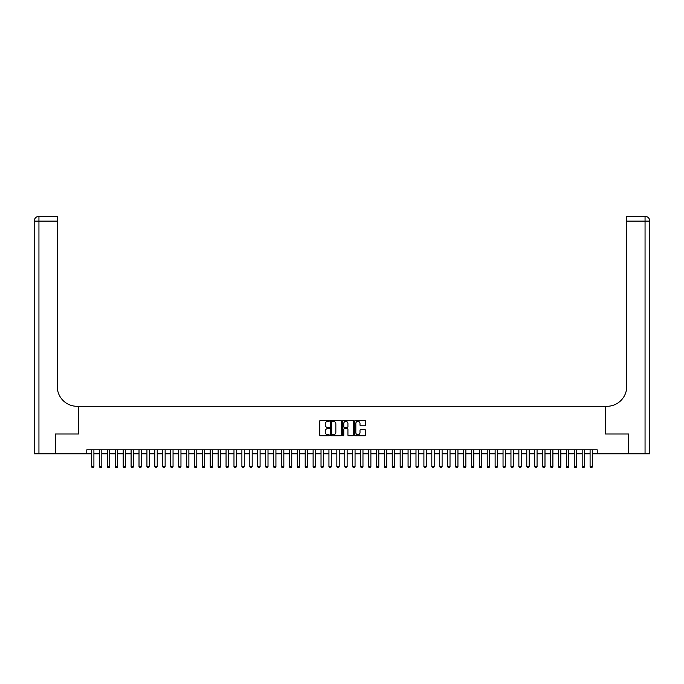 <?xml version="1.0" encoding="UTF-8"?>
<svg xmlns="http://www.w3.org/2000/svg" width="684" height="684" viewBox="0 0 684 684"><rect width="100%" height="100%" fill="white"/><g stroke="black" fill="none" stroke-linecap="round" stroke-linejoin="round"><path stroke-width="1.03" d="M329.337 420.84A0.547 0.547 0 0 0 328.799 420.292L320.539 420.292A0.778 0.778 0 0 0 319.761 421.07L319.761 435.05A0.778 0.778 0 0 0 320.539 435.828L328.799 435.828A0.547 0.547 0 0 0 329.337 435.281A0.547 0.547 0 0 0 328.799 434.742L327.73 434.742A2.488 2.488 0 0 1 325.242 432.254L325.242 431.091A2.488 2.488 0 0 1 327.73 428.603L328.799 428.603A0.547 0.547 0 0 0 329.337 428.064A0.547 0.547 0 0 0 328.799 427.517L327.73 427.517A2.488 2.488 0 0 1 325.242 425.029L325.242 423.866A2.488 2.488 0 0 1 327.73 421.378L328.799 421.378A0.547 0.547 0 0 0 329.337 420.84M364.7 425.773A0.778 0.778 0 0 0 365.478 424.995L365.478 421.07A0.778 0.778 0 0 0 364.7 420.292L355.535 420.292A0.778 0.778 0 0 0 354.757 421.07L354.757 435.05A0.778 0.778 0 0 0 355.535 435.828L364.7 435.828A0.778 0.778 0 0 0 365.478 435.05L365.478 430.313A0.778 0.778 0 0 0 364.7 429.535L360.776 429.535A0.778 0.778 0 0 0 359.998 430.313L359.998 432.664A2.078 2.078 0 0 1 357.92 434.742A2.078 2.078 0 0 1 355.842 432.664L355.842 423.456A2.078 2.078 0 0 1 357.92 421.378A2.078 2.078 0 0 1 359.998 423.456L359.998 424.995A0.778 0.778 0 0 0 360.776 425.773L364.7 425.773M86.782 453.783L55.729 453.783L55.729 433.998L78.48 433.998L78.48 406.296L605.52 406.296L605.52 433.998L628.271 433.998L628.271 453.783L597.217 453.783L597.217 449.824L86.782 449.824L86.782 453.783L91.536 453.783M341.325 421.07A0.778 0.778 0 0 0 340.546 420.292L331.381 420.292A0.778 0.778 0 0 0 330.603 421.07L330.603 435.05A0.778 0.778 0 0 0 331.381 435.828L340.546 435.828A0.778 0.778 0 0 0 341.325 435.05L341.325 421.07M343.453 420.292L352.619 420.292A0.778 0.778 0 0 1 353.397 421.07L353.397 435.05A0.778 0.778 0 0 1 352.619 435.828L348.703 435.828A0.778 0.778 0 0 1 347.925 435.05L347.925 429.381A0.778 0.778 0 0 0 347.147 428.603L344.548 428.603A0.778 0.778 0 0 0 343.77 429.381L343.77 435.281A0.547 0.547 0 0 1 343.223 435.828A0.547 0.547 0 0 1 342.675 435.281L342.675 421.07A0.778 0.778 0 0 1 343.453 420.292M93.905 453.783L99.445 453.783M101.822 453.783L107.362 453.783M109.739 453.783L115.271 453.783M117.648 453.783L123.188 453.783M125.565 453.783L131.106 453.783M133.474 453.783L139.014 453.783M141.391 453.783L146.932 453.783M149.3 453.783L154.84 453.783M157.217 453.783L162.758 453.783M165.135 453.783L170.667 453.783M173.043 453.783L178.584 453.783M180.961 453.783L186.501 453.783M188.869 453.783L194.41 453.783M196.787 453.783L202.327 453.783M204.696 453.783L210.236 453.783M212.613 453.783L218.153 453.783M220.53 453.783L226.062 453.783M228.439 453.783L233.979 453.783M236.356 453.783L241.897 453.783M244.265 453.783L249.805 453.783M252.182 453.783L257.723 453.783M260.091 453.783L265.631 453.783M268.008 453.783L273.549 453.783M275.926 453.783L281.457 453.783M283.834 453.783L289.375 453.783M291.752 453.783L297.292 453.783M299.66 453.783L305.201 453.783M307.578 453.783L313.118 453.783M315.486 453.783L321.027 453.783M323.404 453.783L328.944 453.783M331.312 453.783L336.853 453.783M339.23 453.783L344.77 453.783M347.147 453.783L352.688 453.783M355.056 453.783L360.596 453.783M362.973 453.783L368.514 453.783M370.882 453.783L376.422 453.783M378.799 453.783L384.34 453.783M386.708 453.783L392.248 453.783M394.625 453.783L400.166 453.783M402.543 453.783L408.074 453.783M410.451 453.783L415.992 453.783M418.369 453.783L423.909 453.783M426.277 453.783L431.818 453.783M434.195 453.783L439.735 453.783M442.103 453.783L447.644 453.783M450.021 453.783L455.561 453.783M457.938 453.783L463.47 453.783M465.847 453.783L471.387 453.783M473.764 453.783L479.304 453.783M481.673 453.783L487.213 453.783M489.59 453.783L495.13 453.783M497.499 453.783L503.039 453.783M505.416 453.783L510.957 453.783M513.333 453.783L518.865 453.783M521.242 453.783L526.783 453.783M529.159 453.783L534.7 453.783M537.068 453.783L542.609 453.783M544.986 453.783L550.526 453.783M552.894 453.783L558.435 453.783M560.812 453.783L566.352 453.783M568.729 453.783L574.261 453.783M576.638 453.783L582.178 453.783M584.555 453.783L590.095 453.783M592.464 453.783L597.217 453.783M332.236 421.378A0.547 0.547 0 0 0 331.689 421.925L331.689 434.195A0.547 0.547 0 0 0 332.236 434.742L333.356 434.742A2.488 2.488 0 0 0 335.844 432.254L335.844 423.866A2.488 2.488 0 0 0 333.356 421.378L332.236 421.378M347.925 423.499A2.078 2.078 0 0 0 345.847 421.421A2.078 2.078 0 0 0 343.77 423.499L343.77 426.739A0.778 0.778 0 0 0 344.548 427.517L347.147 427.517A0.778 0.778 0 0 0 347.925 426.739L347.925 423.499M93.905 449.824L93.905 466.599L93.315 467.625L92.126 467.625L91.536 466.599L91.536 449.824M91.536 466.599L93.905 466.599M55.49 433.998L78.395 433.998L78.395 406.296L77.053 406.296A19.785 19.785 0 0 1 57.268 386.511L57.268 221.12L38.945 221.12L38.945 453.783L55.49 453.783L55.49 433.998M38.945 453.783L34.2 453.783L34.2 221.12A4.745 4.745 0 0 1 38.945 216.375L57.268 216.375L57.268 221.12M57.268 216.375L38.945 216.375A4.745 4.745 0 0 0 34.2 221.12L38.945 221.12L38.945 216.375M77.053 406.296A19.785 19.785 0 0 1 57.268 386.511M649.8 453.783L649.8 221.12L649.8 453.783L628.51 453.783L628.51 433.998L605.605 433.998L605.605 406.296L606.947 406.296A19.785 19.785 0 0 0 626.732 386.511L626.732 216.375L645.055 216.375L626.732 216.375M645.055 453.783L645.055 216.375A4.745 4.745 0 0 1 649.8 221.12L649.8 406.296M606.947 406.296A19.785 19.785 0 0 0 626.732 386.511M101.822 449.824L101.822 466.599L101.232 467.625L100.044 467.625L99.445 466.599L99.445 449.824M99.445 466.599L101.822 466.599M109.739 449.824L109.739 466.599L109.141 467.625L107.952 467.625L107.362 466.599L107.362 449.824M107.362 466.599L109.739 466.599M117.648 449.824L117.648 466.599L117.058 467.625L115.87 467.625L115.271 466.599L115.271 449.824M115.271 466.599L117.648 466.599M125.565 449.824L125.565 466.599L124.967 467.625L123.778 467.625L123.188 466.599L123.188 449.824M123.188 466.599L125.565 466.599M133.474 449.824L133.474 466.599L132.884 467.625L131.696 467.625L131.106 466.599L131.106 449.824M131.106 466.599L133.474 466.599M141.391 449.824L141.391 466.599L140.793 467.625L139.613 467.625L139.014 466.599L139.014 449.824M139.014 466.599L141.391 466.599M149.3 449.824L149.3 466.599L148.71 467.625L147.522 467.625L146.932 466.599L146.932 449.824M146.932 466.599L149.3 466.599M157.217 449.824L157.217 466.599L156.627 467.625L155.439 467.625L154.84 466.599L154.84 449.824M154.84 466.599L157.217 466.599M165.135 449.824L165.135 466.599L164.536 467.625L163.348 467.625L162.758 466.599L162.758 449.824M162.758 466.599L165.135 466.599M173.043 449.824L173.043 466.599L172.453 467.625L171.265 467.625L170.667 466.599L170.667 449.824M170.667 466.599L173.043 466.599M180.961 449.824L180.961 466.599L180.362 467.625L179.174 467.625L178.584 466.599L178.584 449.824M178.584 466.599L180.961 466.599M188.869 449.824L188.869 466.599L188.28 467.625L187.091 467.625L186.501 466.599L186.501 449.824M186.501 466.599L188.869 466.599M196.787 449.824L196.787 466.599L196.188 467.625L195.008 467.625L194.41 466.599L194.41 449.824M194.41 466.599L196.787 466.599M204.696 449.824L204.696 466.599L204.106 467.625L202.917 467.625L202.327 466.599L202.327 449.824M202.327 466.599L204.696 466.599M212.613 449.824L212.613 466.599L212.023 467.625L210.834 467.625L210.236 466.599L210.236 449.824M210.236 466.599L212.613 466.599M220.53 449.824L220.53 466.599L219.932 467.625L218.743 467.625L218.153 466.599L218.153 449.824M218.153 466.599L220.53 466.599M228.439 449.824L228.439 466.599L227.849 467.625L226.661 467.625L226.062 466.599L226.062 449.824M226.062 466.599L228.439 466.599M236.356 449.824L236.356 466.599L235.758 467.625L234.569 467.625L233.979 466.599L233.979 449.824M233.979 466.599L236.356 466.599M244.265 449.824L244.265 466.599L243.675 467.625L242.487 467.625L241.897 466.599L241.897 449.824M241.897 466.599L244.265 466.599M252.182 449.824L252.182 466.599L251.584 467.625L250.404 467.625L249.805 466.599L249.805 449.824M249.805 466.599L252.182 466.599M260.091 449.824L260.091 466.599L259.501 467.625L258.313 467.625L257.723 466.599L257.723 449.824M257.723 466.599L260.091 466.599M268.008 449.824L268.008 466.599L267.418 467.625L266.23 467.625L265.631 466.599L265.631 449.824M265.631 466.599L268.008 466.599M275.926 449.824L275.926 466.599L275.327 467.625L274.139 467.625L273.549 466.599L273.549 449.824M273.549 466.599L275.926 466.599M283.834 449.824L283.834 466.599L283.244 467.625L282.056 467.625L281.457 466.599L281.457 449.824M281.457 466.599L283.834 466.599M291.752 449.824L291.752 466.599L291.153 467.625L289.965 467.625L289.375 466.599L289.375 449.824M289.375 466.599L291.752 466.599M299.66 449.824L299.66 466.599L299.07 467.625L297.882 467.625L297.292 466.599L297.292 449.824M297.292 466.599L299.66 466.599M307.578 449.824L307.578 466.599L306.979 467.625L305.799 467.625L305.201 466.599L305.201 449.824M305.201 466.599L307.578 466.599M315.486 449.824L315.486 466.599L314.897 467.625L313.708 467.625L313.118 466.599L313.118 449.824M313.118 466.599L315.486 466.599M323.404 449.824L323.404 466.599L322.805 467.625L321.625 467.625L321.027 466.599L321.027 449.824M321.027 466.599L323.404 466.599M331.312 449.824L331.312 466.599L330.723 467.625L329.534 467.625L328.944 466.599L328.944 449.824M328.944 466.599L331.312 466.599M339.23 449.824L339.23 466.599L338.64 467.625L337.451 467.625L336.853 466.599L336.853 449.824M336.853 466.599L339.23 466.599M347.147 449.824L347.147 466.599L346.549 467.625L345.36 467.625L344.77 466.599L344.77 449.824M344.77 466.599L347.147 466.599M355.056 449.824L355.056 466.599L354.466 467.625L353.277 467.625L352.688 466.599L352.688 449.824M352.688 466.599L355.056 466.599M362.973 449.824L362.973 466.599L362.375 467.625L361.195 467.625L360.596 466.599L360.596 449.824M360.596 466.599L362.973 466.599M370.882 449.824L370.882 466.599L370.292 467.625L369.103 467.625L368.514 466.599L368.514 449.824M368.514 466.599L370.882 466.599M378.799 449.824L378.799 466.599L378.201 467.625L377.021 467.625L376.422 466.599L376.422 449.824M376.422 466.599L378.799 466.599M386.708 449.824L386.708 466.599L386.118 467.625L384.93 467.625L384.34 466.599L384.34 449.824M384.34 466.599L386.708 466.599M394.625 449.824L394.625 466.599L394.035 467.625L392.847 467.625L392.248 466.599L392.248 449.824M392.248 466.599L394.625 466.599M402.543 449.824L402.543 466.599L401.944 467.625L400.756 467.625L400.166 466.599L400.166 449.824M400.166 466.599L402.543 466.599M410.451 449.824L410.451 466.599L409.861 467.625L408.673 467.625L408.074 466.599L408.074 449.824M408.074 466.599L410.451 466.599M418.369 449.824L418.369 466.599L417.77 467.625L416.582 467.625L415.992 466.599L415.992 449.824M415.992 466.599L418.369 466.599M426.277 449.824L426.277 466.599L425.687 467.625L424.499 467.625L423.909 466.599L423.909 449.824M423.909 466.599L426.277 466.599M434.195 449.824L434.195 466.599L433.596 467.625L432.416 467.625L431.818 466.599L431.818 449.824M431.818 466.599L434.195 466.599M442.103 449.824L442.103 466.599L441.513 467.625L440.325 467.625L439.735 466.599L439.735 449.824M439.735 466.599L442.103 466.599M450.021 449.824L450.021 466.599L449.431 467.625L448.242 467.625L447.644 466.599L447.644 449.824M447.644 466.599L450.021 466.599M457.938 449.824L457.938 466.599L457.339 467.625L456.151 467.625L455.561 466.599L455.561 449.824M455.561 466.599L457.938 466.599M465.847 449.824L465.847 466.599L465.257 467.625L464.068 467.625L463.47 466.599L463.47 449.824M463.47 466.599L465.847 466.599M473.764 449.824L473.764 466.599L473.166 467.625L471.977 467.625L471.387 466.599L471.387 449.824M471.387 466.599L473.764 466.599M481.673 449.824L481.673 466.599L481.083 467.625L479.894 467.625L479.304 466.599L479.304 449.824M479.304 466.599L481.673 466.599M489.59 449.824L489.59 466.599L488.992 467.625L487.812 467.625L487.213 466.599L487.213 449.824M487.213 466.599L489.59 466.599M497.499 449.824L497.499 466.599L496.909 467.625L495.72 467.625L495.13 466.599L495.13 449.824M495.13 466.599L497.499 466.599M505.416 449.824L505.416 466.599L504.826 467.625L503.638 467.625L503.039 466.599L503.039 449.824M503.039 466.599L505.416 466.599M513.333 449.824L513.333 466.599L512.735 467.625L511.546 467.625L510.957 466.599L510.957 449.824M510.957 466.599L513.333 466.599M521.242 449.824L521.242 466.599L520.652 467.625L519.464 467.625L518.865 466.599L518.865 449.824M518.865 466.599L521.242 466.599M529.159 449.824L529.159 466.599L528.561 467.625L527.373 467.625L526.783 466.599L526.783 449.824M526.783 466.599L529.159 466.599M537.068 449.824L537.068 466.599L536.478 467.625L535.29 467.625L534.7 466.599L534.7 449.824M534.7 466.599L537.068 466.599M544.986 449.824L544.986 466.599L544.387 467.625L543.207 467.625L542.609 466.599L542.609 449.824M542.609 466.599L544.986 466.599M552.894 449.824L552.894 466.599L552.304 467.625L551.116 467.625L550.526 466.599L550.526 449.824M550.526 466.599L552.894 466.599M560.812 449.824L560.812 466.599L560.222 467.625L559.033 467.625L558.435 466.599L558.435 449.824M558.435 466.599L560.812 466.599M568.729 449.824L568.729 466.599L568.13 467.625L566.942 467.625L566.352 466.599L566.352 449.824M566.352 466.599L568.729 466.599M576.638 449.824L576.638 466.599L576.048 467.625L574.859 467.625L574.261 466.599L574.261 449.824M574.261 466.599L576.638 466.599M584.555 449.824L584.555 466.599L583.956 467.625L582.768 467.625L582.178 466.599L582.178 449.824M582.178 466.599L584.555 466.599M592.464 449.824L592.464 466.599L591.874 467.625L590.685 467.625L590.095 466.599L590.095 449.824M590.095 466.599L592.464 466.599M649.8 221.12L626.732 221.12"/></g></svg>
